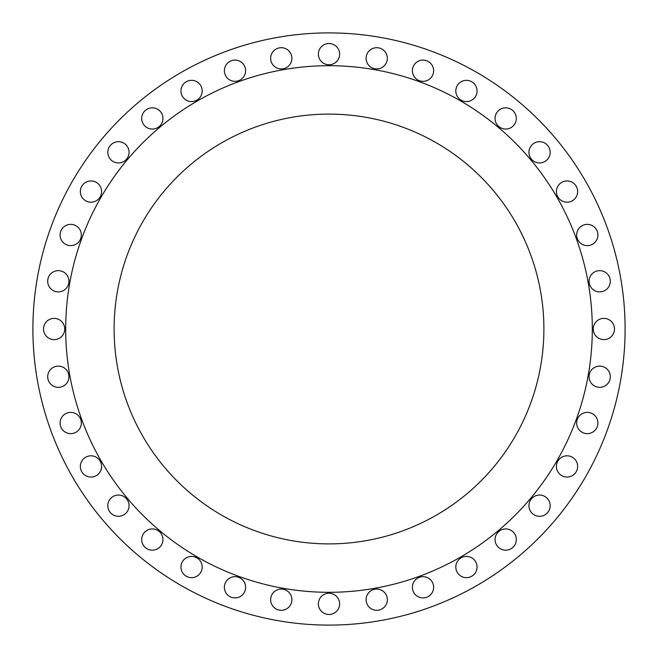 <?xml version="1.0" encoding="UTF-8"?>
<svg xmlns="http://www.w3.org/2000/svg" width="658" height="658" viewBox="0 0 658 658"><rect width="100%" height="100%" fill="white"/><g stroke="black" fill="none" stroke-linecap="round" stroke-linejoin="round"><path stroke-width="0.99" d="M60.092 234.988A10.618 10.618 0 0 0 70.719 245.615A10.618 10.618 0 0 0 81.337 234.988A10.618 10.618 0 0 0 70.719 224.37A10.618 10.618 0 0 0 60.092 234.988M80.342 191.568A10.618 10.618 0 0 0 90.96 202.187A10.618 10.618 0 0 0 101.587 191.568A10.618 10.618 0 0 0 90.96 180.95A10.618 10.618 0 0 0 80.342 191.568M107.822 152.327A10.618 10.618 0 0 0 118.448 162.945A10.618 10.618 0 0 0 129.067 152.327A10.618 10.618 0 0 0 118.448 141.7A10.618 10.618 0 0 0 107.822 152.327M141.7 118.448A10.618 10.618 0 0 0 152.327 129.067A10.618 10.618 0 0 0 162.945 118.448A10.618 10.618 0 0 0 152.327 107.822A10.618 10.618 0 0 0 141.7 118.448M180.95 90.96A10.618 10.618 0 0 0 191.568 101.587A10.618 10.618 0 0 0 202.187 90.96A10.618 10.618 0 0 0 191.568 80.342A10.618 10.618 0 0 0 180.95 90.96M224.37 70.719A10.618 10.618 0 0 0 234.988 81.337A10.618 10.618 0 0 0 245.615 70.719A10.618 10.618 0 0 0 234.988 60.092A10.618 10.618 0 0 0 224.37 70.719M270.652 58.315A10.618 10.618 0 0 0 281.27 68.934A10.618 10.618 0 0 0 291.889 58.315A10.618 10.618 0 0 0 281.27 47.697A10.618 10.618 0 0 0 270.652 58.315M318.382 54.137A10.618 10.618 0 0 0 329 64.755A10.618 10.618 0 0 0 339.618 54.137A10.618 10.618 0 0 0 329 43.518A10.618 10.618 0 0 0 318.382 54.137M366.111 58.315A10.618 10.618 0 0 0 376.73 68.934A10.618 10.618 0 0 0 387.348 58.315A10.618 10.618 0 0 0 376.73 47.697A10.618 10.618 0 0 0 366.111 58.315M412.385 70.719A10.618 10.618 0 0 0 423.012 81.337A10.618 10.618 0 0 0 433.63 70.719A10.618 10.618 0 0 0 423.012 60.092A10.618 10.618 0 0 0 412.385 70.719M455.813 90.96A10.618 10.618 0 0 0 466.432 101.587A10.618 10.618 0 0 0 477.05 90.96A10.618 10.618 0 0 0 466.432 80.342A10.618 10.618 0 0 0 455.813 90.96M495.055 118.448A10.618 10.618 0 0 0 505.673 129.067A10.618 10.618 0 0 0 516.3 118.448A10.618 10.618 0 0 0 505.673 107.822A10.618 10.618 0 0 0 495.055 118.448M528.933 152.327A10.618 10.618 0 0 0 539.552 162.945A10.618 10.618 0 0 0 550.178 152.327A10.618 10.618 0 0 0 539.552 141.7A10.618 10.618 0 0 0 528.933 152.327M556.413 191.568A10.618 10.618 0 0 0 567.04 202.187A10.618 10.618 0 0 0 577.658 191.568A10.618 10.618 0 0 0 567.04 180.95A10.618 10.618 0 0 0 556.413 191.568M576.663 234.988A10.618 10.618 0 0 0 587.281 245.615A10.618 10.618 0 0 0 597.908 234.988A10.618 10.618 0 0 0 587.281 224.37A10.618 10.618 0 0 0 576.663 234.988M589.066 281.27A10.618 10.618 0 0 0 599.685 291.889A10.618 10.618 0 0 0 610.303 281.27A10.618 10.618 0 0 0 599.685 270.652A10.618 10.618 0 0 0 589.066 281.27M593.245 329A10.618 10.618 0 0 0 603.863 339.618A10.618 10.618 0 0 0 614.482 329A10.618 10.618 0 0 0 603.863 318.382A10.618 10.618 0 0 0 593.245 329M589.066 376.73A10.618 10.618 0 0 0 599.685 387.348A10.618 10.618 0 0 0 610.303 376.73A10.618 10.618 0 0 0 599.685 366.111A10.618 10.618 0 0 0 589.066 376.73M576.663 423.012A10.618 10.618 0 0 0 587.281 433.63A10.618 10.618 0 0 0 597.908 423.012A10.618 10.618 0 0 0 587.281 412.385A10.618 10.618 0 0 0 576.663 423.012M556.413 466.432A10.618 10.618 0 0 0 567.04 477.05A10.618 10.618 0 0 0 577.658 466.432A10.618 10.618 0 0 0 567.04 455.813A10.618 10.618 0 0 0 556.413 466.432M528.933 505.673A10.618 10.618 0 0 0 539.552 516.3A10.618 10.618 0 0 0 550.178 505.673A10.618 10.618 0 0 0 539.552 495.055A10.618 10.618 0 0 0 528.933 505.673M495.055 539.552A10.618 10.618 0 0 0 505.673 550.178A10.618 10.618 0 0 0 516.3 539.552A10.618 10.618 0 0 0 505.673 528.933A10.618 10.618 0 0 0 495.055 539.552M455.813 567.04A10.618 10.618 0 0 0 466.432 577.658A10.618 10.618 0 0 0 477.05 567.04A10.618 10.618 0 0 0 466.432 556.413A10.618 10.618 0 0 0 455.813 567.04M412.385 587.281A10.618 10.618 0 0 0 423.012 597.908A10.618 10.618 0 0 0 433.63 587.281A10.618 10.618 0 0 0 423.012 576.663A10.618 10.618 0 0 0 412.385 587.281M366.111 599.685A10.618 10.618 0 0 0 376.73 610.303A10.618 10.618 0 0 0 387.348 599.685A10.618 10.618 0 0 0 376.73 589.066A10.618 10.618 0 0 0 366.111 599.685M318.382 603.863A10.618 10.618 0 0 0 329 614.482A10.618 10.618 0 0 0 339.618 603.863A10.618 10.618 0 0 0 329 593.245A10.618 10.618 0 0 0 318.382 603.863M270.652 599.685A10.618 10.618 0 0 0 281.27 610.303A10.618 10.618 0 0 0 291.889 599.685A10.618 10.618 0 0 0 281.27 589.066A10.618 10.618 0 0 0 270.652 599.685M224.37 587.281A10.618 10.618 0 0 0 234.988 597.908A10.618 10.618 0 0 0 245.615 587.281A10.618 10.618 0 0 0 234.988 576.663A10.618 10.618 0 0 0 224.37 587.281M180.95 567.04A10.618 10.618 0 0 0 191.568 577.658A10.618 10.618 0 0 0 202.187 567.04A10.618 10.618 0 0 0 191.568 556.413A10.618 10.618 0 0 0 180.95 567.04M141.7 539.552A10.618 10.618 0 0 0 152.327 550.178A10.618 10.618 0 0 0 162.945 539.552A10.618 10.618 0 0 0 152.327 528.933A10.618 10.618 0 0 0 141.7 539.552M107.822 505.673A10.618 10.618 0 0 0 118.448 516.3A10.618 10.618 0 0 0 129.067 505.673A10.618 10.618 0 0 0 118.448 495.055A10.618 10.618 0 0 0 107.822 505.673M80.342 466.432A10.618 10.618 0 0 0 90.96 477.05A10.618 10.618 0 0 0 101.587 466.432A10.618 10.618 0 0 0 90.96 455.813A10.618 10.618 0 0 0 80.342 466.432M60.092 423.012A10.618 10.618 0 0 0 70.719 433.63A10.618 10.618 0 0 0 81.337 423.012A10.618 10.618 0 0 0 70.719 412.385A10.618 10.618 0 0 0 60.092 423.012M47.697 376.73A10.618 10.618 0 0 0 58.315 387.348A10.618 10.618 0 0 0 68.934 376.73A10.618 10.618 0 0 0 58.315 366.111A10.618 10.618 0 0 0 47.697 376.73M47.697 281.27A10.618 10.618 0 0 0 58.315 291.889A10.618 10.618 0 0 0 68.934 281.27A10.618 10.618 0 0 0 58.315 270.652A10.618 10.618 0 0 0 47.697 281.27M43.518 329A10.618 10.618 0 0 0 54.137 339.618A10.618 10.618 0 0 0 64.755 329A10.618 10.618 0 0 0 54.137 318.382A10.618 10.618 0 0 0 43.518 329M625.1 329A296.1 296.1 0 0 0 329 32.9A296.1 296.1 0 0 0 32.9 329A296.1 296.1 0 0 0 329 625.1A296.1 296.1 0 0 0 625.1 329M592.307 329A263.307 263.307 0 0 0 329 65.693A263.307 263.307 0 0 0 65.693 329A263.307 263.307 0 0 0 329 592.307A263.307 263.307 0 0 0 592.307 329M114.105 329A214.895 214.895 0 0 0 329 543.895A214.895 214.895 0 0 0 543.895 329A214.895 214.895 0 0 0 329 114.105A214.895 214.895 0 0 0 114.105 329"/></g></svg>
